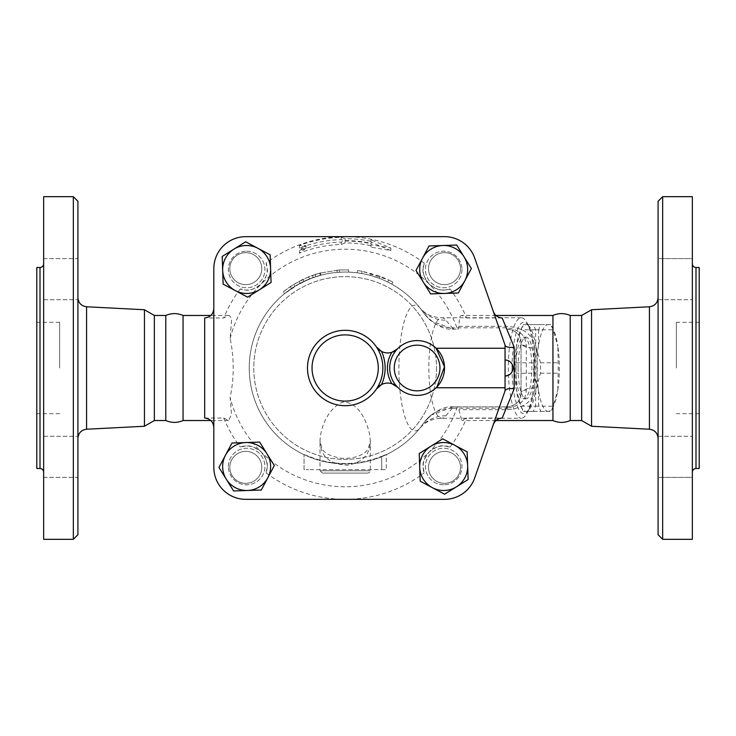 <?xml version="1.0" encoding="UTF-8"?>
<svg xmlns="http://www.w3.org/2000/svg" width="736" height="736" viewBox="0 0 736 736"><rect width="100%" height="100%" fill="white"/><g stroke="black" fill="none" stroke-linecap="round" stroke-linejoin="round"><path stroke-width="0.55" stroke-dasharray="3.68 2.76" d="M59.644 368L59.644 322.313L59.644 368M36.8 368L36.8 322.313L36.8 368M77.915 201.259L77.915 534.741M73.342 539.313L73.342 196.687M77.915 368L77.915 438.352L77.915 368M77.915 477.388L77.915 436.273L77.915 477.388L77.915 456.835L77.915 477.388L43.654 477.388L43.654 436.273L43.654 477.388L43.654 436.273L43.654 477.388L77.915 477.388M77.915 456.835L77.915 436.273L77.915 456.835M77.915 258.612L77.915 299.727L77.915 258.612L77.915 279.165L77.915 258.612L43.654 258.612L43.654 299.727L43.654 258.612L43.654 299.727L43.654 258.612L77.915 258.612M77.915 279.165L77.915 299.727L77.915 279.165M43.654 196.687L43.654 539.313M144.449 309.736L144.449 426.264M43.654 368L43.654 472.153L43.654 368M36.8 267.499L36.8 468.501M43.654 436.273L77.915 436.273L43.654 436.273M43.654 299.727L77.915 299.727L43.654 299.727M183.052 315.468L183.052 420.532M165.784 315.468L165.784 420.532M154.358 315.468L154.358 420.532M676.356 368L676.356 322.313L676.356 368M699.2 368L699.2 413.687L699.2 368M662.658 196.687L662.658 539.313M658.085 534.741L658.085 201.259M658.085 368L658.085 297.648L658.085 368M658.085 477.388L658.085 436.273L658.085 477.388L658.085 436.273L658.085 477.388L692.346 477.388L692.346 436.273L692.346 477.388L692.346 436.273L692.346 477.388L658.085 477.388M658.085 258.612L658.085 299.727L658.085 258.612L658.085 299.727L658.085 258.612L692.346 258.612L692.346 299.727L692.346 258.612L692.346 299.727L692.346 258.612L658.085 258.612M692.346 196.687L692.346 539.313M591.551 309.736L591.551 426.264M692.346 368L692.346 472.153L692.346 368M699.2 267.499L699.2 468.501M658.085 436.273L692.346 436.273L658.085 436.273M658.085 299.727L692.346 299.727L658.085 299.727M246.634 251.206A18.271 18.271 0 0 1 262.458 278.613A18.271 18.271 0 0 1 230.81 278.613A18.271 18.271 0 0 1 246.634 251.206A18.271 18.271 0 0 0 228.362 269.477A18.271 18.271 0 0 0 246.634 287.748A18.271 18.271 0 0 0 264.905 269.477A18.271 18.271 0 0 0 246.634 251.206M245.796 284.63A15.99 15.99 0 0 0 259.642 260.645A15.99 15.99 0 0 0 231.95 260.645A15.99 15.99 0 0 0 245.796 284.63A15.99 15.99 0 0 1 231.95 260.645A15.99 15.99 0 0 1 259.642 260.645A15.99 15.99 0 0 1 245.796 284.63A15.99 15.99 0 0 0 259.642 260.645A15.99 15.99 0 0 0 231.95 260.645A15.99 15.99 0 0 0 245.796 284.63A15.99 15.99 0 0 0 259.642 260.645A15.99 15.99 0 0 0 231.95 260.645A15.99 15.99 0 0 0 245.796 284.63M461.95 269.477A18.271 18.271 0 0 1 434.544 285.301A18.271 18.271 0 0 1 434.544 253.653A18.271 18.271 0 0 1 461.95 269.477A18.271 18.271 0 0 0 443.679 251.206A18.271 18.271 0 0 0 425.408 269.477A18.271 18.271 0 0 0 443.679 287.748A18.271 18.271 0 0 0 461.95 269.477M428.527 268.64A15.99 15.99 0 0 0 452.511 282.486A15.99 15.99 0 0 0 452.511 254.794A15.99 15.99 0 0 0 428.527 268.64A15.99 15.99 0 0 1 452.511 254.794A15.99 15.99 0 0 1 452.511 282.486A15.99 15.99 0 0 1 428.527 268.64A15.99 15.99 0 0 0 452.511 282.486A15.99 15.99 0 0 0 452.511 254.794A15.99 15.99 0 0 0 428.527 268.64A15.99 15.99 0 0 0 452.511 282.486A15.99 15.99 0 0 0 452.511 254.794A15.99 15.99 0 0 0 428.527 268.64M444.516 236.661A31.979 31.979 0 0 1 474.72 258.115L505.052 345.156L474.72 258.115A31.979 31.979 0 0 0 444.516 236.661L245.796 236.661A31.979 31.979 0 0 0 213.817 268.64A31.979 31.979 0 0 1 245.796 236.661A31.979 31.979 0 0 0 213.817 268.64L213.817 467.36A31.979 31.979 0 0 0 245.796 499.339A31.979 31.979 0 0 1 213.817 467.36A31.979 31.979 0 0 0 245.796 499.339L444.516 499.339A31.979 31.979 0 0 0 474.72 477.885A31.979 31.979 0 0 1 444.516 499.339A31.979 31.979 0 0 0 474.72 477.885L505.052 390.844L505.052 345.156L474.72 258.115A31.979 31.979 0 0 0 444.516 236.661L345.156 236.661A131.339 131.339 0 0 0 266.165 263.074C266.312 268.787 270.968 270.894 261.17 284.013A118.772 118.772 0 0 1 429.143 284.013C442.262 293.802 444.378 289.156 450.092 289.009A131.339 131.339 0 0 1 466.587 317.961L461.831 315.468L460.865 315.661L459.448 317.326L458.96 326.333L458.086 329.167L454.103 329.167A6.854 1.776 90 0 1 453.045 327.796L452.3 327.787C440.22 327.584 430.799 322.791 424.046 313.416L430.827 320.786L453.192 329.158A6.854 1.555 91.4 0 1 452.3 327.787L445.85 320.206A50.25 13.009 -90 0 0 441.83 317.75A50.25 13.009 -90 0 0 428.83 368A50.25 13.009 -90 0 0 441.83 418.25A50.25 13.009 -90 0 0 445.85 415.794A36.542 33.571 38.5 0 0 420.192 427.782A62.854 16.266 90 0 1 398.894 368A62.854 16.266 90 0 1 420.192 308.218L424.056 313.426M416.006 270.425L429.024 245.98L456.697 245.033L471.362 268.53L458.344 292.974L430.661 293.922L416.006 270.425M270.13 254.812L271.078 282.495L247.581 297.151L223.137 284.142L222.189 256.459L245.686 241.804L270.13 254.812M436.917 386.943L436.117 387.752A27.407 27.407 0 0 1 397.532 387.182M391.92 383.723A13.708 13.708 0 0 0 381.542 384.551M376.39 389.105A37.692 37.692 0 0 1 320.261 396.29A37.692 37.692 0 0 1 320.261 339.71A37.692 37.692 0 0 1 376.39 346.895M381.542 351.449A13.708 13.708 0 0 0 391.92 352.277M397.532 348.818A27.407 27.407 0 0 1 436.117 348.248M231.978 443.026L259.652 442.078L274.316 465.575L261.298 490.02L233.616 490.967L218.96 467.47L231.978 443.026M420.182 481.188L419.235 453.505L442.732 438.849L467.176 451.858L468.124 479.541L444.627 494.196L420.182 481.188M552.948 315.468L552.948 420.532M570.216 315.468L570.216 420.532M581.642 315.468L581.642 420.532M322.313 473.073L368 473.073L322.313 473.073L320.031 470.782L370.282 470.782L320.031 470.782L320.031 440.836C320.307 456.256 329.526 464.37 347.677 465.198C362.839 462.318 370.374 454.204 370.282 440.836L369.96 436.089C367.798 424.138 359.674 401.709 342.654 402.086C327.272 408.848 320.51 428.168 320.031 440.827L321.816 448.114C323.739 453.017 330.372 456.412 341.716 458.307C359.012 459.135 367.135 451.729 368.423 448.261L370.282 440.836L370.282 470.782C370.64 471.62 369.877 472.383 368 473.073M550.841 324.604L548.136 324.604A43.396 11.233 90 0 1 553.352 329.562A43.396 11.233 90 0 1 557.87 346.297L553.168 329.802A47.398 12.264 -90 0 0 551.604 326.02A47.398 12.264 -90 0 0 550.841 324.604L533.232 324.604A47.398 12.264 90 0 1 535.569 329.802L535.799 346.297A43.396 11.233 -90 0 0 526.074 324.604L533.232 324.604M538.651 329.802L538.412 346.297A43.396 11.233 90 0 1 548.136 324.604L540.978 324.604A47.398 12.264 -90 0 0 538.651 329.802L521.042 329.802A47.398 12.264 90 0 1 522.615 326.02A47.398 12.264 90 0 1 523.379 324.604L526.074 324.604A43.396 11.233 -90 0 0 520.867 329.562A43.396 11.233 -90 0 0 516.35 346.297L521.042 329.802M557.87 389.703L558.1 373.198A47.398 12.264 -90 0 0 558.1 362.802L557.87 346.297A43.396 11.233 90 0 1 557.87 389.703A43.396 11.233 90 0 1 553.352 406.438A43.396 11.233 90 0 1 548.136 411.396L550.841 411.396A47.398 12.264 -90 0 0 551.604 409.98A47.398 12.264 -90 0 0 553.168 406.198L557.87 389.703M533.72 373.198L538.412 389.703A43.396 11.233 90 0 1 538.412 346.297L533.72 362.802A47.398 12.264 -90 0 0 533.72 373.198L516.111 373.198A47.398 12.264 90 0 1 516.111 362.802L516.35 346.297A43.396 11.233 -90 0 0 516.35 389.703A43.396 11.233 -90 0 0 520.867 406.438A43.396 11.233 -90 0 0 526.074 411.396A43.396 11.233 -90 0 0 535.799 389.703A43.396 11.233 -90 0 0 535.799 346.297L540.5 362.802A47.398 12.264 90 0 1 540.5 373.198L535.799 389.703L535.569 406.198A47.398 12.264 90 0 1 533.232 411.396L523.379 411.396A47.398 12.264 90 0 1 522.615 409.98A47.398 12.264 90 0 1 521.042 406.198L516.35 389.703L516.111 373.198M540.978 411.396L548.136 411.396A43.396 11.233 90 0 1 538.412 389.703L538.651 406.198A47.398 12.264 -90 0 0 540.978 411.396L523.379 411.396M535.569 406.198L553.168 406.198M533.232 411.396L550.841 411.396M540.5 362.802L558.1 362.802M540.5 373.198L558.1 373.198M535.569 329.802L553.168 329.802M518.098 368A30.838 7.976 -90 0 0 526.074 398.838A30.838 7.976 -90 0 0 534.06 368A30.838 7.976 -90 0 0 526.074 337.162A30.838 7.976 -90 0 0 518.098 368M523.379 324.604L540.978 324.604M516.111 362.802L533.72 362.802M521.042 406.198L538.651 406.198M515.89 368A30.838 7.976 -90 0 0 523.866 398.838A30.838 7.976 -90 0 0 531.852 368A30.838 7.976 -90 0 0 523.866 337.162A30.838 7.976 -90 0 0 515.89 368M444.516 451.37A15.99 15.99 0 0 0 430.67 475.355A15.99 15.99 0 0 0 458.362 475.355A15.99 15.99 0 0 0 444.516 451.37A15.99 15.99 0 0 0 430.67 475.355A15.99 15.99 0 0 0 458.362 475.355A15.99 15.99 0 0 0 444.516 451.37A15.99 15.99 0 0 0 430.67 475.355A15.99 15.99 0 0 0 458.362 475.355A15.99 15.99 0 0 0 444.516 451.37A15.99 15.99 0 0 1 458.362 475.355A15.99 15.99 0 0 1 430.67 475.355A15.99 15.99 0 0 1 444.516 451.37M443.679 484.794A18.271 18.271 0 0 1 427.855 457.387A18.271 18.271 0 0 1 459.503 457.387A18.271 18.271 0 0 1 443.679 484.794A18.271 18.271 0 0 0 461.95 466.523A18.271 18.271 0 0 0 443.679 448.252A18.271 18.271 0 0 0 425.408 466.523A18.271 18.271 0 0 0 443.679 484.794M505.052 375.995L505.052 360.005L505.052 375.995M261.786 467.36A15.99 15.99 0 0 0 237.802 453.514A15.99 15.99 0 0 0 237.802 481.206A15.99 15.99 0 0 0 261.786 467.36A15.99 15.99 0 0 0 237.802 453.514A15.99 15.99 0 0 0 237.802 481.206A15.99 15.99 0 0 0 261.786 467.36A15.99 15.99 0 0 0 237.802 453.514A15.99 15.99 0 0 0 237.802 481.206A15.99 15.99 0 0 0 261.786 467.36A15.99 15.99 0 0 1 237.802 481.206A15.99 15.99 0 0 1 237.802 453.514A15.99 15.99 0 0 1 261.786 467.36M228.362 466.523A18.271 18.271 0 0 1 255.769 450.699A18.271 18.271 0 0 1 255.769 482.347A18.271 18.271 0 0 1 228.362 466.523A18.271 18.271 0 0 0 246.634 484.794A18.271 18.271 0 0 0 264.905 466.523A18.271 18.271 0 0 0 246.634 448.252A18.271 18.271 0 0 0 228.362 466.523M450.092 289.009A20.553 20.553 0 0 1 424.148 263.074A131.339 131.339 0 0 0 345.156 236.661L245.796 236.661M502.21 317.961L466.587 317.961M505.052 390.844L505.052 345.156L505.052 390.844L474.72 477.885M436.522 368A91.365 91.365 0 0 1 299.478 447.129A91.365 91.365 0 0 1 299.478 288.871A91.365 91.365 0 0 1 436.522 368A91.365 91.365 0 0 1 299.478 447.129A91.365 91.365 0 0 1 299.478 288.871A91.365 91.365 0 0 1 436.522 368M299.478 250.636L306.066 245.741L299.478 245.465A130.778 130.778 0 0 1 341.2 237.286L345.156 238.676A129.324 129.324 0 0 1 371.064 241.298L371.064 239.816L390.844 248.05L371.064 244.748L371.064 243.266A127.392 127.392 0 0 0 345.156 240.608L341.2 242.116A125.939 125.939 0 0 0 299.478 250.636L299.478 253.147A123.611 123.611 0 0 1 341.2 244.453L345.156 242.944A125.056 125.056 0 0 1 371.064 245.658L371.064 247.14L390.844 250.553L371.064 242.199L371.064 243.68A126.988 126.988 0 0 0 345.156 241.012L341.2 239.623A128.441 128.441 0 0 0 299.478 247.958L306.066 248.188L299.478 253.147M371.064 241.298L371.064 243.68M371.064 239.816L371.064 242.199M345.156 238.676L345.156 241.012M341.2 237.286L341.2 239.623M299.478 245.465L299.478 247.958M306.066 245.741L306.066 248.188M390.844 248.05L390.844 250.553M371.064 244.748L371.064 247.14M371.064 243.266L371.064 245.658M345.156 240.608L345.156 242.944M341.2 242.116L341.2 244.453M312.358 275.42L320.39 272.955L308.623 276.828L293.618 284.39L283.139 291.842L284.584 293.609L294.823 286.332L309.47 278.953L321.411 275.052L320.85 272.835L320.39 272.955L320.97 275.163L313.122 277.573L300.159 283.268L284.942 293.324L283.507 291.548L290.269 286.552L302.846 279.367L312.358 275.42L313.122 277.573M445.85 415.794L452.3 408.213L453.045 408.204A6.854 1.776 90 0 1 454.103 406.833C444.047 405.849 434.028 411.102 424.046 422.584C430.799 413.209 440.22 408.416 452.3 408.213A6.854 1.555 88.6 0 1 453.192 406.842L430.827 415.214L424.046 422.584A95.938 95.938 0 0 1 278.364 436.862A95.938 95.938 0 0 1 344.006 272.072L339.443 272.237L344.006 272.072A95.938 95.938 0 0 1 361.735 273.507C355.911 272.605 355.911 272.605 361.735 273.507C355.911 272.605 355.911 272.605 361.735 273.507A95.938 95.938 0 0 1 370.65 275.512L379.325 278.355A95.938 95.938 0 0 1 387.697 282.017L388.709 279.965C394.064 282.753 394.064 282.753 388.709 279.965C394.064 282.753 394.064 282.753 388.709 279.965L362.13 271.262L380.144 276.221L388.709 279.965L387.697 282.017C392.923 284.731 392.923 284.731 387.697 282.017C392.923 284.731 392.923 284.731 387.697 282.017A95.938 95.938 0 0 1 424.046 313.416C434.028 324.898 444.047 330.151 454.103 329.167L458.086 329.167M361.735 273.507L362.13 271.262C356.169 270.333 356.169 270.333 362.13 271.262C356.169 270.333 356.169 270.333 362.13 271.262L361.735 273.507A95.938 95.938 0 0 1 387.697 282.017M379.325 278.355L380.144 276.221L379.325 278.355M370.65 275.512L371.257 273.314L370.65 275.512M339.305 269.956L348.652 269.845L339.305 269.956L319.718 273.139C313.922 274.813 313.922 274.813 319.718 273.139C313.922 274.813 313.922 274.813 319.718 273.139L339.305 269.956L339.443 272.237L337.162 272.403A95.938 95.938 0 0 0 320.307 275.338A95.938 95.938 0 0 1 339.443 272.237L339.305 269.956L339.443 272.237M348.57 272.127L348.652 269.845L348.57 272.127M320.307 275.338C314.649 276.984 314.649 276.984 320.307 275.338C314.649 276.984 314.649 276.984 320.307 275.338L319.718 273.139L320.307 275.338M304.042 454.673A95.938 95.938 0 0 1 269.992 308.393A95.938 95.938 0 0 1 420.192 308.218A95.938 95.938 0 0 0 269.992 308.393A95.938 95.938 0 0 0 304.042 454.673L304.042 469.642L308.614 469.642L304.042 469.642L304.042 454.554L308.614 456.697A95.938 95.938 0 0 0 381.708 456.697L386.271 454.554L386.271 469.642L386.271 454.673A95.938 95.938 0 0 0 420.192 427.782A95.938 95.938 0 0 1 386.271 454.673M424.056 422.574L420.192 427.782L424.414 423.798C428.978 420.339 434.792 418.49 441.83 418.25L521.318 418.25A50.25 13.009 90 0 1 508.318 368A50.25 13.009 90 0 1 521.318 317.75A50.25 13.009 90 0 1 527.362 323.49A50.25 13.009 90 0 1 534.327 368A50.25 13.009 90 0 1 527.362 412.51A50.25 13.009 90 0 1 521.318 418.25M381.708 456.697L381.708 469.642L386.271 469.642L308.614 469.642L381.708 469.642L381.708 456.228A95.496 95.496 0 0 1 308.614 456.228L304.042 454.554M386.271 454.554L381.708 456.228M458.086 406.833L507.334 406.833L454.103 406.833L458.086 406.833L461.831 420.532L466.587 418.039L502.21 418.039M458.96 326.333L507.334 326.333C524.575 327.934 533.71 335.184 534.741 348.073L534.741 387.927C533.71 400.826 524.575 408.066 507.334 409.667L458.96 409.667M213.817 467.36L213.817 268.64M204.682 418.039L223.726 418.039L228.482 420.532L231.518 414.488L230.129 397.606C234.241 377.872 234.241 358.128 230.129 338.394L231.49 320.795L230.865 317.326L229.457 315.661L228.482 315.468L223.726 317.961L204.682 317.961M457.406 406.833A118.772 118.772 0 0 1 429.143 451.987C419.354 465.106 424.01 467.213 424.148 472.926A20.553 20.553 0 0 1 450.092 446.991C444.378 446.844 442.262 442.198 429.143 451.987A118.772 118.772 0 0 1 261.17 451.987C248.05 442.198 245.944 446.844 240.23 446.991A20.553 20.553 0 0 1 266.165 472.926C266.312 467.213 270.968 465.106 261.17 451.987A118.772 118.772 0 0 1 230.129 397.606M230.129 338.394A118.772 118.772 0 0 1 261.17 284.013C248.05 293.802 245.944 289.156 240.23 289.009A20.553 20.553 0 0 0 266.165 263.074M424.148 263.074C424.01 268.787 419.354 270.894 429.143 284.013A118.772 118.772 0 0 1 457.406 329.167M223.726 418.039A131.339 131.339 0 0 0 240.23 446.991M266.165 472.926A131.339 131.339 0 0 0 424.148 472.926M454.103 406.833L453.192 406.842M453.192 329.158L454.103 329.167M521.318 317.75L441.83 317.75C434.792 317.51 428.978 315.661 424.414 312.202L420.192 308.218A36.542 33.571 141.5 0 0 445.85 320.206M534.741 387.927A13.708 5.198 180 0 0 521.033 393.125A6.854 3.1 180 0 1 526.295 390.108L526.295 345.892C525.964 335.432 519.294 329.397 506.267 327.796A6.854 1.776 -90 0 0 507.334 329.167C516.092 330.381 520.665 334.954 521.033 342.875A13.708 5.198 0 0 0 534.741 348.073M526.295 345.892A6.854 3.1 0 0 1 521.033 342.875L521.033 393.125C520.665 401.046 516.092 405.619 507.334 406.833C515.954 405.821 520.518 401.258 521.033 393.125L521.033 342.875C520.518 334.751 515.954 330.179 507.334 329.167L507.334 326.333M450.092 446.991A131.339 131.339 0 0 0 466.587 418.039M507.334 409.667L507.334 406.833A6.854 1.776 -90 0 0 506.267 408.204C519.285 406.603 525.964 400.568 526.295 390.108M240.23 289.009A131.339 131.339 0 0 0 223.726 317.961M512.044 368A45.687 11.822 -90 0 0 529.359 408.462A45.687 11.822 -90 0 0 535.698 368A45.687 11.822 -90 0 0 529.359 327.538A45.687 11.822 -90 0 0 512.044 368M245.796 499.339L444.516 499.339M86.581 306.774L86.581 429.226M40.002 468.501L40.002 267.499M649.419 429.226L649.419 306.774M695.998 267.499L695.998 468.501M309.47 278.953L308.623 276.828M294.823 286.332L293.618 284.39M291.548 288.448L290.269 286.552M300.159 283.268L299.092 281.253M303.83 281.428L302.846 279.367M337.162 272.403L336.968 270.121M308.614 456.228L308.614 456.697M506.267 327.796L453.045 327.796M453.045 408.204L506.267 408.204M59.644 322.313L36.8 322.313M59.644 413.687L36.8 413.687M699.2 322.313L676.356 322.313M699.2 413.687L676.356 413.687M553.352 329.562L551.604 326.02M553.352 406.438L551.604 409.98M520.867 329.562L522.615 326.02M520.867 406.438L522.615 409.98M523.866 398.838L526.074 398.838M523.866 337.162L526.074 337.162M392.849 282.136L391.745 284.133M357.512 270.563L357.218 272.826M315.928 276.626L315.229 274.454M495.935 315.468L461.831 315.468M495.935 420.532L461.831 420.532M228.482 315.468L210.836 315.468M228.482 420.532L210.836 420.532M430.827 415.214L425.196 421.02M425.196 314.98L430.827 320.786M529.359 327.538L527.362 323.49M529.359 408.462L527.362 412.51"/><path stroke-width="1.1" d="M73.342 539.313L77.915 534.741L77.915 201.259L73.342 196.687L73.342 539.313L43.654 539.313L43.654 196.687L73.342 196.687M210.836 420.532L183.052 420.532C177.302 423.007 171.543 423.007 165.784 420.532L154.358 420.532L144.449 426.264L144.449 309.736L86.581 306.774C81.282 306.02 78.393 302.984 77.915 297.648M40.002 468.501L36.8 468.501L36.8 267.499L40.002 267.499L40.002 468.501C42.219 468.722 43.433 469.936 43.654 472.153M183.052 420.532L183.052 315.468C177.302 312.993 171.543 312.993 165.784 315.468L154.358 315.468L144.449 309.736M165.784 420.532L165.784 315.468M154.358 420.532L154.358 315.468M662.658 368L662.658 196.687L658.085 201.259L658.085 534.741L662.658 539.313L662.658 368M662.658 539.313L692.346 539.313L692.346 196.687L662.658 196.687M591.551 309.736L581.642 315.468L581.642 420.532L591.551 426.264L591.551 309.736L649.419 306.774L649.419 429.226C654.718 429.98 657.607 433.016 658.085 438.352M695.998 267.499L695.998 468.501L699.2 468.501L699.2 267.499L695.998 267.499C693.781 267.278 692.567 266.064 692.346 263.847M436.117 387.752L505.052 387.752L505.052 390.844L474.72 477.885A31.979 31.979 0 0 1 444.516 499.339L245.796 499.339A31.979 31.979 0 0 1 213.817 467.36L213.817 268.64A31.979 31.979 0 0 1 245.796 236.661L444.516 236.661A31.979 31.979 0 0 1 474.72 258.115L505.052 345.156L505.052 348.248L436.117 348.248L444.489 366.767L436.917 386.943M416.006 270.425L429.024 245.98L456.697 245.033L471.362 268.53L458.344 292.974L444.507 293.443A23.984 23.984 0 0 0 464.03 256.781A23.984 23.984 0 0 0 422.51 258.207A23.984 23.984 0 0 0 444.507 293.443L430.661 293.922L416.006 270.425M270.13 254.812L271.078 282.495L247.581 297.151L235.364 290.646A23.984 23.984 0 0 0 270.609 268.658A23.984 23.984 0 0 0 257.913 248.308L270.13 254.812M397.532 387.182A13.708 13.708 0 0 0 391.92 383.723L397.532 387.182A27.407 27.407 0 0 0 436.42 387.449A27.407 27.407 0 0 0 436.42 348.551A27.407 27.407 0 0 0 397.532 348.818A27.407 27.407 0 0 0 397.532 387.182A27.407 27.407 0 0 0 436.42 387.449A27.407 27.407 0 0 0 436.42 348.551A27.407 27.407 0 0 0 397.532 348.818L391.92 352.277A13.708 13.708 0 0 0 397.532 348.818M381.542 384.551A13.708 13.708 0 0 0 376.39 389.105A37.692 37.692 0 0 0 376.39 346.895A13.708 13.708 0 0 0 391.92 352.277A29.698 29.698 0 0 0 391.92 383.723A13.708 13.708 0 0 0 381.542 384.551A39.974 39.974 0 0 0 381.542 351.449L376.39 346.895A37.692 37.692 0 0 0 320.261 339.71A37.692 37.692 0 0 0 320.261 396.29A37.692 37.692 0 0 0 376.39 389.105L381.542 384.551M552.948 368L552.948 315.468C558.698 312.993 564.457 312.993 570.216 315.468L570.216 420.532C564.457 423.007 558.698 423.007 552.948 420.532L552.948 368M233.938 249.127L245.686 241.804L257.913 248.308A23.984 23.984 0 0 0 222.668 270.296L222.189 256.459L233.938 249.127M223.137 284.142L222.668 270.296A23.984 23.984 0 0 0 235.364 290.646L223.137 284.142M432.409 487.692L420.182 481.188L419.713 467.342A23.984 23.984 0 0 0 456.375 486.873L444.627 494.196L432.409 487.692M419.235 453.505L430.983 446.172A23.984 23.984 0 0 0 419.713 467.342L419.235 453.505M442.732 438.849L454.958 445.354A23.984 23.984 0 0 0 430.983 446.172L442.732 438.849M467.654 465.704L468.124 479.541L456.375 486.873A23.984 23.984 0 0 0 454.958 445.354L467.176 451.858L467.654 465.704M513.047 368A7.995 7.995 0 0 1 505.052 375.995C509.901 375.516 512.569 372.858 513.047 368A7.995 7.995 0 0 0 505.052 360.005M505.052 387.752L505.052 348.248M225.464 455.253L231.978 443.026L245.815 442.557A23.984 23.984 0 0 0 226.292 479.219L218.96 467.47L225.464 455.253M259.652 442.078L266.984 453.827A23.984 23.984 0 0 0 245.815 442.557L259.652 442.078M274.316 465.575L267.803 477.793A23.984 23.984 0 0 0 266.984 453.827L274.316 465.575M247.462 490.489L233.616 490.967L226.292 479.219A23.984 23.984 0 0 0 267.803 477.793L261.298 490.02L247.462 490.489M505.126 345.377L505.126 345.377C506.184 347.171 509.202 347.788 514.188 347.226L502.21 317.961C497.886 317.676 494.914 315.505 493.295 311.448M444.516 499.339L245.796 499.339M505.052 390.844L474.72 477.885M245.796 236.661L444.516 236.661M213.817 467.36L213.817 268.64M505.126 390.623C506.184 388.829 509.202 388.212 514.188 388.774L514.188 347.226M493.295 424.552C494.905 420.504 497.876 418.333 502.21 418.039L514.188 388.774M213.817 308.439C213.348 314.125 210.303 317.299 204.682 317.961L204.682 418.039C210.303 418.701 213.348 421.875 213.817 427.561M144.449 426.264L86.581 429.226L86.581 306.774M439.953 368A22.844 22.844 0 0 1 408.48 389.151A22.844 22.844 0 0 1 400.798 352.01A22.844 22.844 0 0 1 439.953 368M378.276 368A33.12 33.12 0 0 1 334.567 399.381A33.12 33.12 0 0 1 318.817 347.926A33.12 33.12 0 0 1 378.276 368M86.581 429.226C81.282 429.98 78.393 433.016 77.915 438.352M40.002 267.499C42.219 267.278 43.433 266.064 43.654 263.847M649.419 306.774C654.718 306.02 657.607 302.984 658.085 297.648M591.551 426.264L649.419 429.226M695.998 468.501C693.781 468.722 692.567 469.936 692.346 472.153M581.642 315.468L570.216 315.468M581.642 420.532L570.216 420.532M552.948 315.468L495.935 315.468M552.948 420.532L495.935 420.532M210.836 315.468L183.052 315.468"/></g></svg>
